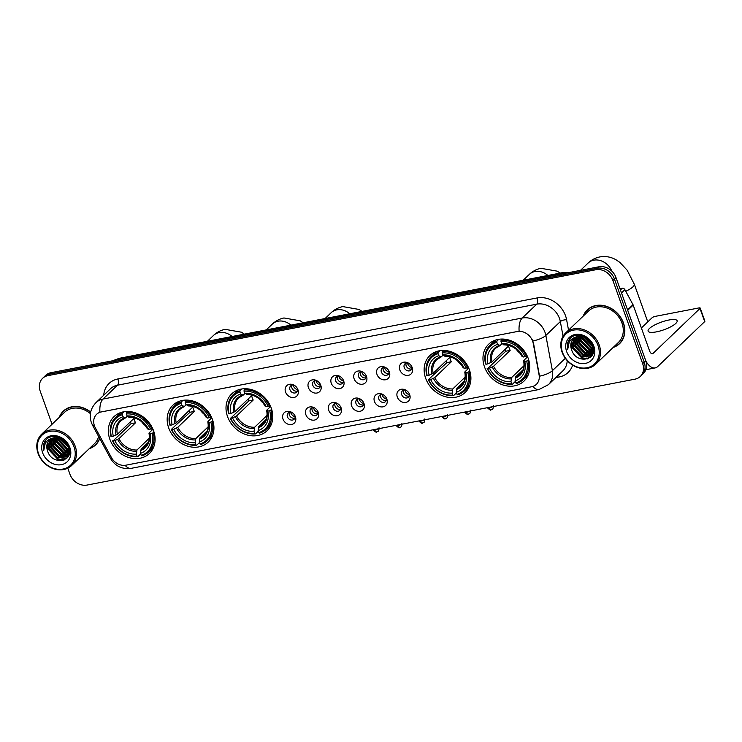 <?xml version="1.0" encoding="UTF-8"?>
<svg xmlns="http://www.w3.org/2000/svg" width="742" height="742" viewBox="0 0 742 742"><rect width="100%" height="100%" fill="white"/><g stroke="black" fill="none" stroke-linecap="round" stroke-linejoin="round"><path stroke-width="1.11" d="M484.489 366.863A25.534 21.24 -133.7 0 0 524.01 381.082A25.534 21.24 -133.7 0 0 528.221 358.414A25.534 21.24 -133.7 0 0 488.7 344.186A25.534 21.24 -133.7 0 0 484.489 366.863M168.684 427.902A25.534 21.24 -133.7 0 0 208.205 442.121A25.534 21.24 -133.7 0 0 212.425 419.453A25.534 21.24 -133.7 0 0 172.905 405.225A25.534 21.24 -133.7 0 0 168.684 427.902M227.525 416.531A25.534 21.24 -133.7 0 0 267.046 430.75A25.534 21.24 -133.7 0 0 271.257 408.081A25.534 21.24 -133.7 0 0 231.736 393.854A25.534 21.24 -133.7 0 0 227.525 416.531M425.648 378.235A25.534 21.24 -133.7 0 0 465.169 392.453A25.534 21.24 -133.7 0 0 469.389 369.785A25.534 21.24 -133.7 0 0 429.868 355.566A25.534 21.24 -133.7 0 0 425.648 378.235M109.853 439.273A25.534 21.24 -133.7 0 0 149.374 453.492A25.534 21.24 -133.7 0 0 153.585 430.824A25.534 21.24 -133.7 0 0 114.064 416.605A25.534 21.24 -133.7 0 0 109.853 439.273M295.409 416.744A7.225 6.01 46.3 0 1 291.569 424.507A7.225 6.01 46.3 0 1 283.027 419.137A7.225 6.01 46.3 0 1 284.307 412.635A7.225 6.01 46.3 0 1 290.938 411.921A7.225 6.01 46.3 0 1 295.307 416.485A7.225 6.01 46.3 0 1 295.409 416.744M291.634 412.274A4.331 3.608 -133.7 0 0 288.146 412.96A4.331 3.608 -133.7 0 0 287.432 416.809A4.331 3.608 -133.7 0 0 294.147 419.23A4.331 3.608 -133.7 0 0 294.982 415.78M318.262 412.329A7.225 6.01 46.3 0 1 314.423 420.093A7.225 6.01 46.3 0 1 305.88 414.722A7.225 6.01 46.3 0 1 307.169 408.221A7.225 6.01 46.3 0 1 313.801 407.506A7.225 6.01 46.3 0 1 318.16 412.07A7.225 6.01 46.3 0 1 318.262 412.329M314.487 407.859A4.331 3.608 -133.7 0 0 311.009 408.545A4.331 3.608 -133.7 0 0 310.295 412.394A4.331 3.608 -133.7 0 0 317.001 414.806A4.331 3.608 -133.7 0 0 317.845 411.365M341.116 407.915A7.225 6.01 46.3 0 1 337.285 415.668A7.225 6.01 46.3 0 1 328.743 410.307A7.225 6.01 46.3 0 1 330.023 403.806A7.225 6.01 46.3 0 1 336.655 403.091A7.225 6.01 46.3 0 1 341.023 407.646A7.225 6.01 46.3 0 1 341.116 407.915M337.35 403.444A4.331 3.608 -133.7 0 0 333.863 404.13A4.331 3.608 -133.7 0 0 333.149 407.979A4.331 3.608 -133.7 0 0 339.864 410.391A4.331 3.608 -133.7 0 0 340.699 406.941M363.979 403.49A7.225 6.01 46.3 0 1 360.139 411.253A7.225 6.01 46.3 0 1 351.597 405.883A7.225 6.01 46.3 0 1 352.877 399.382A7.225 6.01 46.3 0 1 359.518 398.667A7.225 6.01 46.3 0 1 363.877 403.231A7.225 6.01 46.3 0 1 363.979 403.49M360.204 399.02A4.331 3.608 -133.7 0 0 356.726 399.706A4.331 3.608 -133.7 0 0 356.002 403.555A4.331 3.608 -133.7 0 0 362.717 405.976A4.331 3.608 -133.7 0 0 363.561 402.526M386.832 399.075A7.225 6.01 46.3 0 1 382.993 406.839A7.225 6.01 46.3 0 1 374.46 401.468A7.225 6.01 46.3 0 1 375.74 394.967A7.225 6.01 46.3 0 1 382.371 394.252A7.225 6.01 46.3 0 1 386.74 398.816A7.225 6.01 46.3 0 1 386.832 399.075M383.058 394.605A4.331 3.608 -133.7 0 0 379.579 395.291A4.331 3.608 -133.7 0 0 378.865 399.14A4.331 3.608 -133.7 0 0 385.571 401.552A4.331 3.608 -133.7 0 0 386.415 398.111M409.695 394.661A7.225 6.01 46.3 0 1 405.855 402.414A7.225 6.01 46.3 0 1 397.313 397.053A7.225 6.01 46.3 0 1 398.593 390.552A7.225 6.01 46.3 0 1 405.234 389.838A7.225 6.01 46.3 0 1 409.593 394.392A7.225 6.01 46.3 0 1 409.695 394.661M405.92 390.19A4.331 3.608 -133.7 0 0 402.433 390.876A4.331 3.608 -133.7 0 0 401.719 394.725A4.331 3.608 -133.7 0 0 408.434 397.137A4.331 3.608 -133.7 0 0 409.269 393.687M297.932 389.68A7.225 6.01 46.3 0 1 294.092 397.443A7.225 6.01 46.3 0 1 285.559 392.073A7.225 6.01 46.3 0 1 286.839 385.571A7.225 6.01 46.3 0 1 293.47 384.857A7.225 6.01 46.3 0 1 297.83 389.411A7.225 6.01 46.3 0 1 297.932 389.68M294.157 385.209A4.331 3.608 -133.7 0 0 290.678 385.896A4.331 3.608 -133.7 0 0 289.964 389.745A4.331 3.608 -133.7 0 0 296.67 392.156A4.331 3.608 -133.7 0 0 297.514 388.706M320.785 385.256A7.225 6.01 46.3 0 1 316.955 393.019A7.225 6.01 46.3 0 1 308.412 387.649A7.225 6.01 46.3 0 1 309.692 381.156A7.225 6.01 46.3 0 1 316.324 380.433A7.225 6.01 46.3 0 1 320.692 384.996A7.225 6.01 46.3 0 1 320.785 385.256M317.019 380.785A4.331 3.608 -133.7 0 0 313.532 381.471A4.331 3.608 -133.7 0 0 312.818 385.33A4.331 3.608 -133.7 0 0 319.533 387.741A4.331 3.608 -133.7 0 0 320.368 384.291M343.648 380.841A7.225 6.01 46.3 0 1 339.808 388.604A7.225 6.01 46.3 0 1 331.266 383.234A7.225 6.01 46.3 0 1 332.555 376.732A7.225 6.01 46.3 0 1 339.187 376.018A7.225 6.01 46.3 0 1 343.546 380.581A7.225 6.01 46.3 0 1 343.648 380.841M339.873 376.37A4.331 3.608 -133.7 0 0 336.395 377.057A4.331 3.608 -133.7 0 0 335.681 380.906A4.331 3.608 -133.7 0 0 342.387 383.326A4.331 3.608 -133.7 0 0 343.231 379.876M366.502 376.426A7.225 6.01 46.3 0 1 362.671 384.189A7.225 6.01 46.3 0 1 354.129 378.819A7.225 6.01 46.3 0 1 355.409 372.317A7.225 6.01 46.3 0 1 362.04 371.603A7.225 6.01 46.3 0 1 366.409 376.157A7.225 6.01 46.3 0 1 366.502 376.426M362.736 371.955A4.331 3.608 -133.7 0 0 359.249 372.642A4.331 3.608 -133.7 0 0 358.534 376.491A4.331 3.608 -133.7 0 0 365.25 378.902A4.331 3.608 -133.7 0 0 366.084 375.452M389.365 372.002A7.225 6.01 46.3 0 1 385.525 379.765A7.225 6.01 46.3 0 1 376.982 374.395A7.225 6.01 46.3 0 1 378.262 367.902A7.225 6.01 46.3 0 1 384.903 367.179A7.225 6.01 46.3 0 1 389.262 371.742A7.225 6.01 46.3 0 1 389.365 372.002M385.59 367.531A4.331 3.608 -133.7 0 0 382.111 368.217A4.331 3.608 -133.7 0 0 381.388 372.076A4.331 3.608 -133.7 0 0 388.103 374.487A4.331 3.608 -133.7 0 0 388.938 371.037M412.218 367.587A7.225 6.01 46.3 0 1 408.378 375.35A7.225 6.01 46.3 0 1 399.845 369.98A7.225 6.01 46.3 0 1 401.125 363.478A7.225 6.01 46.3 0 1 407.757 362.764A7.225 6.01 46.3 0 1 412.116 367.327A7.225 6.01 46.3 0 1 412.218 367.587M408.443 363.116A4.331 3.608 -133.7 0 0 404.965 363.803A4.331 3.608 -133.7 0 0 404.251 367.652A4.331 3.608 -133.7 0 0 410.957 370.072A4.331 3.608 -133.7 0 0 411.801 366.622M294.899 418.08A4.331 3.608 46.3 0 1 289.361 414.963A4.331 3.608 46.3 0 1 289.324 412.264M317.752 413.665A4.331 3.608 46.3 0 1 312.224 410.549A4.331 3.608 46.3 0 1 312.187 407.84M340.615 409.241A4.331 3.608 46.3 0 1 335.078 406.134A4.331 3.608 46.3 0 1 335.041 403.425M363.469 404.826A4.331 3.608 46.3 0 1 357.941 401.71A4.331 3.608 46.3 0 1 357.904 399.01M386.332 400.411A4.331 3.608 46.3 0 1 380.794 397.295A4.331 3.608 46.3 0 1 380.757 394.586M409.185 395.987A4.331 3.608 46.3 0 1 403.657 392.88A4.331 3.608 46.3 0 1 403.62 390.171M297.421 391.015A4.331 3.608 46.3 0 1 291.894 387.899A4.331 3.608 46.3 0 1 291.856 385.191M320.284 386.591A4.331 3.608 46.3 0 1 314.747 383.475A4.331 3.608 46.3 0 1 314.71 380.776M343.138 382.176A4.331 3.608 46.3 0 1 337.61 379.06A4.331 3.608 46.3 0 1 337.573 376.352M366.001 377.761A4.331 3.608 46.3 0 1 360.464 374.645A4.331 3.608 46.3 0 1 360.427 371.937M388.854 373.337A4.331 3.608 46.3 0 1 383.326 370.221A4.331 3.608 46.3 0 1 383.289 367.522M411.717 368.922A4.331 3.608 46.3 0 1 406.18 365.806A4.331 3.608 46.3 0 1 406.143 363.098M95.366 427.893A13.004 10.824 46.3 0 1 94.466 425.871A13.004 10.824 46.3 0 1 96.608 414.314A13.004 10.824 46.3 0 1 101.376 411.893L517.267 331.516A13.004 10.824 46.3 0 1 533.201 343.258L539.082 374.886A13.004 10.824 46.3 0 1 536.373 384.347A13.004 10.824 46.3 0 1 531.606 386.767L125.899 465.188A13.004 10.824 46.3 0 1 111.43 457.545L95.366 427.893M89.188 448.715A23.364 19.44 -133.7 0 0 95.597 444.922A23.364 19.44 -133.7 0 0 99.725 438.531M94.883 445.256A23.364 19.44 -133.7 0 0 96.339 444.161M613.189 347.442A23.364 19.44 -133.7 0 0 619.589 343.648A23.364 19.44 -133.7 0 0 623.447 322.9A23.364 19.44 -133.7 0 0 587.284 309.887A23.364 19.44 -133.7 0 0 583.203 316.12M618.874 343.973A23.364 19.44 -133.7 0 0 620.34 342.878M94.41 425.713A16.862 2.922 -28.4 0 1 92.592 425.361L91.377 422.634C88.966 415.121 90.505 408.452 95.987 402.637A19.273 16.036 46.3 0 1 103.045 399.048A16.862 8.245 79.1 0 0 99.929 412.2L519.122 331.173A16.862 8.245 -100.9 0 1 522.238 318.021A19.273 16.036 46.3 0 1 545.008 332.342A19.273 16.036 46.3 0 1 545.852 335.43L552.4 370.666A19.273 16.036 46.3 0 1 548.384 384.69L562.863 370.833A19.273 16.036 -133.7 0 0 567.185 360.584M67.791 468.193L69.989 474.333A14.45 12.02 -133.7 0 0 87.064 485.064L634.985 379.162A14.45 12.02 -133.7 0 0 640.281 376.472L643.37 373.514A14.45 12.02 -133.7 0 0 645.753 360.686L615.981 277.527L614.432 279.001A14.45 12.02 -133.7 0 0 597.356 268.261L49.426 374.163A14.45 12.02 -133.7 0 0 44.14 376.853A14.45 12.02 -133.7 0 1 49.426 374.163L597.356 268.261A14.45 12.02 -133.7 0 1 614.432 279.001L644.214 362.161L614.432 279.001L612.892 280.476A14.45 12.02 -133.7 0 0 595.807 269.745L47.887 375.647A14.45 12.02 -133.7 0 0 42.591 378.337A14.45 12.02 -133.7 0 0 40.207 391.164L52.051 424.248M641.821 374.998A14.45 12.02 -133.7 0 0 644.214 362.161A14.45 12.02 -133.7 0 1 641.821 374.998M532.042 339.298L533.479 342.999L539.527 376.194A16.862 5.788 -10.5 0 0 552.4 370.666L565.33 358.293M90.691 412.051A23.364 19.44 -133.7 0 0 63.283 411.161A23.364 19.44 -133.7 0 0 59.212 417.394M640.281 376.472A14.45 12.02 -133.7 0 0 642.665 363.645L612.892 280.476M588.072 309.173A23.364 19.44 -133.7 0 0 586.922 310.583M64.081 410.447A23.364 19.44 -133.7 0 0 62.931 411.866M615.981 277.527A14.45 12.02 -133.7 0 0 598.896 266.786L50.975 372.688A14.45 12.02 -133.7 0 0 45.689 375.378L42.591 378.337M74.005 446.795A20.711 17.233 -133.7 0 0 49.529 431.399A20.711 17.233 -133.7 0 0 38.528 453.65A20.711 17.233 -133.7 0 0 63.005 469.046A20.711 17.233 -133.7 0 0 74.005 446.795M75.22 446.267A21.676 18.04 -133.7 0 0 41.663 434.191A21.676 18.04 -133.7 0 0 38.083 453.436A21.676 18.04 -133.7 0 0 71.64 465.512A21.676 18.04 -133.7 0 0 75.22 446.267M90.413 413.646A21.676 18.04 -133.7 0 0 64.452 412.385L41.663 434.191M65.546 409.361A23.123 19.236 -133.7 0 0 64.999 409.862L63.45 411.337A23.123 19.236 -133.7 0 0 59.62 417.013M90.645 412.274A23.123 19.236 -133.7 0 0 63.45 411.337M66.057 442.176L65.472 441.564M68.83 447.074C65.713 436.648 50.317 432.66 45.16 440.933C43.398 443.725 42.925 446.934 43.741 450.552C43.676 443.354 47.061 439.097 53.906 437.789A12.048 10.017 -133.7 0 0 49.491 440.034A12.048 10.017 -133.7 0 0 47.507 450.728C51.81 466.301 74.821 461.645 68.83 447.074L60.594 438.401M68.524 446.276L61.363 438.726M69.405 449.55L66.836 448.891L58.609 440.099L58.08 437.706M69.331 448.993L67.318 448.428L59.091 439.635L58.646 437.817M69.405 451.47L64.906 450.737L56.68 441.944L56.077 437.548M69.442 451.025L65.389 450.273L57.162 441.49L56.55 437.557M69.099 453.084L62.977 452.583L54.75 443.799L54.37 437.697M69.201 452.703L63.46 452.119L55.233 443.336L54.778 437.641M68.561 454.466L61.048 454.429L52.821 445.645L52.886 438.049M68.718 454.141L61.53 453.974L53.303 445.181L53.238 437.947M68.895 454.809L68.125 455.449M67.847 455.644L59.119 456.284L50.883 447.491L51.578 438.568M68.987 454.688L68.329 455.189M68.041 455.365L59.601 455.82L51.365 447.027L51.894 438.42M69.377 449.216L66.966 456.655L57.18 458.129L48.953 449.337L50.428 439.264M69.368 453.269L66.966 456.655M67.197 456.423L57.663 457.666L49.436 448.882L50.697 439.069M53.906 437.789L59.75 438.105L65.695 441.796M47.507 450.728L49.658 439.876M42.656 452.852A15.897 13.226 -133.7 0 0 61.438 464.668A15.897 13.226 -133.7 0 0 69.878 447.593A15.897 13.226 -133.7 0 0 51.096 435.777A15.897 13.226 -133.7 0 0 42.656 452.852M89.596 448.335A23.123 19.236 -133.7 0 0 95.43 444.755L96.97 443.271A23.123 19.236 -133.7 0 0 97.499 442.742M95.43 444.755A23.123 19.236 -133.7 0 0 99.576 438.253M71.64 465.512L94.429 443.707A21.676 18.04 -133.7 0 0 98.658 436.546M43.741 450.552L45.902 440.015M64.248 459.938L58.126 459.122L48.054 448.502L47.284 444.022M67.04 457.962L64.684 458.166M63.914 458.139L60.056 457.276L49.983 446.656L49.213 442.176M68.31 456.219L67.327 456.311M67.299 456.311L66.613 456.321M65.843 456.284L61.994 455.43L51.912 444.801L51.142 440.321M67.772 454.438L63.923 453.585L53.841 442.955L53.072 438.476M69.229 452.546L65.853 451.73L55.771 441.11L55.056 437.613M69.451 450.394L67.782 449.884L57.709 439.264L57.255 437.604M63.562 460.216L57.885 459.354L47.803 448.734L47.071 444.959M66.817 458.185L64.118 458.389M63.07 458.306L59.814 457.508L49.742 446.888L49 443.113M68.181 456.432L67.086 456.543M67.058 456.543L66.047 456.543M65.008 456.46L61.753 455.662L51.671 445.033L50.929 441.258M66.938 454.614L63.682 453.816L53.6 443.187L52.858 439.412M68.867 452.759L65.611 451.961L55.529 441.342L54.797 437.641M69.451 450.682L67.541 450.116L57.468 439.496L56.967 437.576M69.145 448.14L59.536 438.04M67.541 444.319L63.246 439.765M141.509 421.586A17.827 14.831 -133.7 0 0 145.599 425.852M150.904 428.895A17.827 14.831 -133.7 0 0 152.685 429.47M154.03 432.178L152.036 433.458A22.928 19.079 -133.7 0 1 141.203 455.365L140.479 453.343A20.711 17.233 -133.7 0 0 150.125 433.829L149.188 432.818L152.954 429.219M148.456 442.149L141.082 449.207L140.479 453.343M140.674 453.9L137.771 456.673L137.075 456.163A22.928 19.079 -133.7 0 1 112.969 441.008L114.88 440.646A20.711 17.233 -133.7 0 0 136.352 454.141L136.964 450.004L149.365 438.132M122.235 414.732L122.309 413.48A23.892 19.876 -133.7 0 0 115.585 417.412A23.892 19.876 -133.7 0 0 110.957 436.426L111.402 436.63A22.928 19.079 -133.7 0 1 122.235 414.732L122.959 416.754A20.711 17.233 -133.7 0 0 113.313 436.268L117.366 434.293L133.959 418.414A17.827 14.831 -133.7 0 0 134.608 420.631A17.827 14.831 -133.7 0 0 135.526 422.792L118.933 438.67L114.88 440.646M112.969 441.008L131.167 423.626A22.881 19.042 46.3 0 1 130.406 421.818M141.203 455.365L141.898 455.876A23.892 19.876 -133.7 0 0 148.623 451.943L152.759 447.983A23.892 19.876 -133.7 0 0 153.696 447.009M151.683 428.551A23.892 19.876 -133.7 0 0 126.437 412.682L126.363 413.934A22.928 19.079 -133.7 0 1 150.468 429.08L152.351 427.911M127.698 411.467L126.437 412.682M148.623 451.943A23.892 19.876 -133.7 0 0 153.251 432.929M112.524 440.804A23.892 19.876 -133.7 0 0 137.771 456.673M150.468 429.08L148.558 429.451A20.711 17.233 -133.7 0 0 127.086 415.956L126.363 413.934M150.125 433.829L152.036 433.458M136.352 454.141L137.075 456.163M127.086 415.956L129.6 417.115M128.681 417.115A18.531 15.415 -133.7 0 1 147.547 428.978L147.621 428.44L148.558 429.451M140.637 450.505A18.531 15.415 -133.7 0 0 149.114 433.356L149.188 432.818M120.733 412.561A23.892 19.876 -133.7 0 0 119.712 413.461L115.585 417.412M122.309 413.48L124.146 411.727M113.313 436.268L111.402 436.63M127.327 416.132L125.472 417.913L122.959 416.754M125.472 417.913L124.554 417.913A18.531 15.415 -133.7 0 0 116.077 435.062M131.167 423.626L135.526 422.792M200.349 410.215A17.827 14.831 -133.7 0 0 204.43 414.481M209.745 417.523A17.827 14.831 -133.7 0 0 211.526 418.098M212.871 420.807L210.867 422.087A22.928 19.079 -133.7 0 1 200.034 443.994L199.31 441.972A20.711 17.233 -133.7 0 0 208.956 422.458L208.02 421.447L211.795 417.839M207.287 430.777L199.923 437.836L199.31 441.972M199.515 442.529L196.611 445.302L195.907 444.792A22.928 19.079 -133.7 0 1 171.81 429.637L173.721 429.266A20.711 17.233 -133.7 0 0 195.183 442.77L195.795 438.624L208.196 426.761M181.076 403.351L181.141 402.108A23.892 19.876 -133.7 0 0 174.416 406.041A23.892 19.876 -133.7 0 0 169.797 425.055L170.243 425.259A22.928 19.079 -133.7 0 1 181.076 403.351L181.799 405.382A20.711 17.233 -133.7 0 0 172.153 424.897L176.206 422.921L192.799 407.043A17.827 14.831 -133.7 0 0 193.439 409.25A17.827 14.831 -133.7 0 0 194.367 411.411L177.774 427.299L173.721 429.266M171.81 429.637L171.365 429.433L175.492 425.472L189.998 412.255A22.881 19.042 46.3 0 1 189.238 410.447M200.034 443.994L200.739 444.504A23.892 19.876 -133.7 0 0 207.463 440.572L211.591 436.611A23.892 19.876 -133.7 0 0 212.537 435.637M210.515 417.18A23.892 19.876 -133.7 0 0 185.268 401.311L185.203 402.554A22.928 19.079 -133.7 0 1 209.3 417.709L211.192 416.54M186.539 400.096L185.268 401.311M207.463 440.572A23.892 19.876 -133.7 0 0 212.082 421.558M171.365 429.433A23.892 19.876 -133.7 0 0 196.611 445.302M209.3 417.709L207.389 418.08A20.711 17.233 -133.7 0 0 185.927 404.585L185.203 402.554M208.956 422.458L210.867 422.087M195.183 442.77L195.907 444.792M185.927 404.585L188.431 405.735M187.513 405.744A18.531 15.415 -133.7 0 1 206.378 417.607L206.452 417.069L207.389 418.08M199.468 439.134A18.531 15.415 -133.7 0 0 207.945 421.985L208.02 421.447M179.564 401.19A23.892 19.876 -133.7 0 0 178.553 402.09L174.416 406.041M181.141 402.108L182.977 400.346M172.153 424.897L170.243 425.259M186.168 404.761L184.304 406.533L181.799 405.382M184.304 406.533L183.395 406.542A18.531 15.415 -133.7 0 0 174.908 423.691M189.998 412.255L194.367 411.411M259.181 398.844A17.827 14.831 -133.7 0 0 263.271 403.11M268.576 406.152A17.827 14.831 -133.7 0 0 270.357 406.727M271.702 409.436L269.708 410.716A22.928 19.079 -133.7 0 1 258.875 432.623L258.142 430.601A20.711 17.233 -133.7 0 0 267.797 411.087L266.86 410.076L270.626 406.468M266.128 419.406L258.754 426.455L258.142 430.601M258.346 431.158L255.443 433.931L254.747 433.421A22.928 19.079 -133.7 0 1 230.641 418.265L232.552 417.894A20.711 17.233 -133.7 0 0 254.024 431.399L254.627 427.253L267.037 415.39M239.907 391.98L239.981 390.737A23.892 19.876 -133.7 0 0 233.257 394.67A23.892 19.876 -133.7 0 0 228.629 413.684L229.074 413.888A22.928 19.079 -133.7 0 1 239.907 391.98L240.631 394.011A20.711 17.233 -133.7 0 0 230.985 413.517L235.038 411.55L251.631 395.662A17.827 14.831 -133.7 0 0 252.28 397.879A17.827 14.831 -133.7 0 0 253.198 400.04L236.605 415.928L232.552 417.894M230.641 418.265L248.839 400.884A22.881 19.042 46.3 0 1 248.078 399.075M258.875 432.623L259.57 433.133A23.892 19.876 -133.7 0 0 266.295 429.201L270.431 425.24A23.892 19.876 -133.7 0 0 271.368 424.266M269.355 405.809A23.892 19.876 -133.7 0 0 244.109 389.94L244.035 391.182A22.928 19.079 -133.7 0 1 268.14 406.338L270.023 405.169M245.37 388.725L244.109 389.94M266.295 429.201A23.892 19.876 -133.7 0 0 270.923 410.187M230.196 418.061A23.892 19.876 -133.7 0 0 255.443 433.931M268.14 406.338L266.23 406.709A20.711 17.233 -133.7 0 0 244.758 393.214L244.035 391.182M267.797 411.087L269.708 410.716M254.024 431.399L254.747 433.421M244.758 393.214L247.262 394.364M246.353 394.373A18.531 15.415 -133.7 0 1 265.219 406.236L265.293 405.698L266.23 406.709M258.309 427.763A18.531 15.415 -133.7 0 0 266.786 410.614L266.86 410.076M238.405 389.819A23.892 19.876 -133.7 0 0 237.384 390.719L233.257 394.67M239.981 390.737L241.818 388.975M230.985 413.517L229.074 413.888M244.999 393.39L243.144 395.161L240.631 394.011M243.144 395.161L242.226 395.171A18.531 15.415 -133.7 0 0 233.749 412.32M248.839 400.884L253.198 400.04M457.313 360.547A17.827 14.831 -133.7 0 0 461.394 364.814M466.709 367.856A17.827 14.831 -133.7 0 0 468.49 368.431M469.834 371.139L467.831 372.419A22.928 19.079 -133.7 0 1 456.998 394.327L456.274 392.305A20.711 17.233 -133.7 0 0 465.92 372.79L464.984 371.779L468.749 368.18M464.251 381.11L456.887 388.168L456.274 392.305M456.469 392.861L453.575 395.634L452.87 395.124A22.928 19.079 -133.7 0 1 428.774 379.969L430.675 379.607A20.711 17.233 -133.7 0 0 452.147 393.102L452.759 388.966L465.16 377.094M438.04 353.693L438.105 352.441A23.892 19.876 -133.7 0 0 431.38 356.373A23.892 19.876 -133.7 0 0 426.761 375.387L427.207 375.6A22.928 19.079 -133.7 0 1 438.04 353.693L438.763 355.715A20.711 17.233 -133.7 0 0 429.117 375.229L433.17 373.254L449.763 357.375A17.827 14.831 -133.7 0 0 450.403 359.592A17.827 14.831 -133.7 0 0 451.331 361.753L434.738 377.632L430.675 379.607M428.774 379.969L428.329 379.765L432.456 375.804L446.962 362.597A22.881 19.042 46.3 0 1 446.202 360.779M456.998 394.327L457.703 394.837A23.892 19.876 -133.7 0 0 464.427 390.904L468.554 386.944A23.892 19.876 -133.7 0 0 469.5 385.97M467.479 367.513A23.892 19.876 -133.7 0 0 442.232 351.643L442.158 352.895A22.928 19.079 -133.7 0 1 466.264 368.041L468.156 366.873M443.503 350.428L442.232 351.643M464.427 390.904A23.892 19.876 -133.7 0 0 469.046 371.89M428.329 379.765A23.892 19.876 -133.7 0 0 453.575 395.634M466.264 368.041L464.353 368.412A20.711 17.233 -133.7 0 0 442.891 354.917L442.158 352.895M465.92 372.79L467.831 372.419M452.147 393.102L452.87 395.124M442.891 354.917L445.395 356.077M444.477 356.077A18.531 15.415 -133.7 0 1 463.342 367.939L463.416 367.401L464.353 368.412M456.432 389.467A18.531 15.415 -133.7 0 0 464.909 372.317L464.984 371.779M436.528 351.522A23.892 19.876 -133.7 0 0 435.517 352.422L431.38 356.373M438.105 352.441L439.941 350.688M429.117 375.229L427.207 375.6M443.122 355.093L441.267 356.874L438.763 355.715M441.267 356.874L440.349 356.874A18.531 15.415 -133.7 0 0 431.872 374.024M446.962 362.597L451.331 361.753M516.144 349.176A17.827 14.831 -133.7 0 0 520.225 353.442M525.54 356.485A17.827 14.831 -133.7 0 0 527.321 357.06M528.666 359.768L526.672 361.048A22.928 19.079 -133.7 0 1 515.838 382.955L515.106 380.934A20.711 17.233 -133.7 0 0 524.761 361.419L523.824 360.408L527.59 356.809M523.091 369.739L515.718 376.797L515.106 380.934M515.31 381.49L512.407 384.263L511.711 383.753A22.928 19.079 -133.7 0 1 487.605 368.598L489.516 368.236A20.711 17.233 -133.7 0 0 510.988 381.731L511.59 377.595L523.991 365.723M496.871 342.322L496.945 341.07A23.892 19.876 -133.7 0 0 490.221 345.002A23.892 19.876 -133.7 0 0 485.593 364.016L486.038 364.22A22.928 19.079 -133.7 0 1 496.871 342.322L497.594 344.344A20.711 17.233 -133.7 0 0 487.948 363.858L492.002 361.883L508.595 346.004A17.827 14.831 -133.7 0 0 509.244 348.211A17.827 14.831 -133.7 0 0 510.162 350.382L493.569 366.26L489.516 368.236M487.605 368.598L505.803 351.216A22.881 19.042 46.3 0 1 505.033 349.408M515.838 382.955L516.534 383.466A23.892 19.876 -133.7 0 0 523.258 379.533L527.395 375.573A23.892 19.876 -133.7 0 0 528.332 374.599M526.319 356.141A23.892 19.876 -133.7 0 0 501.073 340.272L500.998 341.524A22.928 19.079 -133.7 0 1 525.104 356.67L526.987 355.501M502.334 339.057L501.073 340.272M523.258 379.533A23.892 19.876 -133.7 0 0 527.887 360.519M487.16 368.394A23.892 19.876 -133.7 0 0 512.407 384.263M525.104 356.67L523.193 357.041A20.711 17.233 -133.7 0 0 501.722 343.546L500.998 341.524M524.761 361.419L526.672 361.048M510.988 381.731L511.711 383.753M501.722 343.546L504.226 344.705M503.317 344.705A18.531 15.415 -133.7 0 1 522.183 356.568L522.257 356.03L523.193 357.041M515.273 378.095A18.531 15.415 -133.7 0 0 523.75 360.946L523.824 360.408M495.368 340.151A23.892 19.876 -133.7 0 0 494.348 341.051L490.221 345.002M496.945 341.07L498.782 339.317M487.948 363.858L486.038 364.22M501.963 343.722L500.108 345.503L497.594 344.344M500.108 345.503L499.19 345.503A18.531 15.415 -133.7 0 0 490.712 362.652M505.803 351.216L510.162 350.382M293.164 385.024A5.296 4.406 -133.7 0 0 293.387 385.84A5.296 4.406 -133.7 0 0 297.644 389.717M316.018 380.609A5.296 4.406 -133.7 0 0 316.24 381.416A5.296 4.406 -133.7 0 0 320.507 385.293M338.881 376.194A5.296 4.406 -133.7 0 0 339.103 377.001A5.296 4.406 -133.7 0 0 343.361 380.878M361.734 371.77A5.296 4.406 -133.7 0 0 361.957 372.586A5.296 4.406 -133.7 0 0 366.223 376.463M384.588 367.355A5.296 4.406 -133.7 0 0 384.81 368.162A5.296 4.406 -133.7 0 0 389.077 372.039M407.451 362.94A5.296 4.406 -133.7 0 0 407.673 363.747A5.296 4.406 -133.7 0 0 411.931 367.624M290.632 412.098A5.296 4.406 -133.7 0 0 290.855 412.904A5.296 4.406 -133.7 0 0 295.121 416.781M313.495 407.683A5.296 4.406 -133.7 0 0 313.718 408.49A5.296 4.406 -133.7 0 0 317.975 412.367M336.349 403.258A5.296 4.406 -133.7 0 0 336.571 404.075A5.296 4.406 -133.7 0 0 340.838 407.952M359.211 398.844A5.296 4.406 -133.7 0 0 359.434 399.65A5.296 4.406 -133.7 0 0 363.691 403.527M382.065 394.429A5.296 4.406 -133.7 0 0 382.288 395.236A5.296 4.406 -133.7 0 0 386.554 399.113M404.919 390.004A5.296 4.406 -133.7 0 0 405.141 390.821A5.296 4.406 -133.7 0 0 409.408 394.698M668.802 320.034A15.415 4.044 -19.7 0 0 654.231 325.228A15.415 4.044 -19.7 0 0 648.109 331.145A15.415 4.044 -19.7 0 0 656.447 331.86A15.415 4.044 -19.7 0 0 671.009 326.675A15.415 4.044 -19.7 0 0 677.14 320.757A15.415 4.044 -19.7 0 0 668.802 320.034M620.433 289.964L622.204 288.276L619.978 288.703M645.892 361.094A19.273 9.423 79.1 0 0 655.158 367.911A19.273 9.423 79.1 0 0 657.764 366.502L704.696 321.592L699.994 308.459L653.071 353.368A4.814 2.356 -100.9 0 1 652.413 353.721A4.814 2.356 -100.9 0 1 649.565 350.845L633.186 305.073L627.713 310.304M699.994 308.459A2.412 0.631 -19.7 0 0 700.198 308.051L704.9 321.184A2.412 0.631 160.3 0 1 704.696 321.592M700.198 308.051A2.412 0.631 -19.7 0 0 698.899 307.939L655.158 316.389A2.412 0.631 -19.7 0 0 652.135 317.715L641.385 327.992M622.204 288.276A2.412 2.003 46.3 0 1 624.885 289.686L633.019 304.702A2.412 2.003 46.3 0 1 633.186 305.073M598.006 345.512A20.711 17.233 -133.7 0 0 573.52 330.125A20.711 17.233 -133.7 0 0 562.519 352.376A20.711 17.233 -133.7 0 0 586.996 367.763A20.711 17.233 -133.7 0 0 598.006 345.512M599.211 344.984A21.676 18.04 -133.7 0 0 565.654 332.908A21.676 18.04 -133.7 0 0 562.084 352.162A21.676 18.04 -133.7 0 0 595.631 364.239A21.676 18.04 -133.7 0 0 599.211 344.984M595.631 364.239L618.42 342.424A21.676 18.04 -133.7 0 0 622 323.178A21.676 18.04 -133.7 0 0 588.443 311.102L565.654 332.908M589.538 308.078A23.123 19.236 -133.7 0 0 588.99 308.579L587.441 310.063A23.123 19.236 -133.7 0 0 583.611 315.73M613.588 347.052A23.123 19.236 -133.7 0 0 619.422 343.472A23.123 19.236 -133.7 0 0 623.243 322.937A23.123 19.236 -133.7 0 0 587.441 310.063M590.048 340.893L589.463 340.29M592.812 345.781L584.585 337.118M592.515 344.993L585.364 337.452M593.405 348.267L590.836 347.608L582.6 338.825L582.071 336.432M593.331 347.72L591.318 347.145L583.082 338.361L582.637 336.543M593.396 350.196L588.898 349.454L580.671 340.671L580.077 336.274M593.433 349.751L589.38 349L581.153 340.207L580.541 336.284M593.09 351.81L586.968 351.309L578.741 342.516L578.37 336.423M593.192 351.43L587.451 350.845L579.224 342.053L578.769 336.358M592.561 353.183L585.039 353.155L576.812 344.362L576.877 336.766M592.71 352.858L585.521 352.691L577.295 343.908L577.23 336.664M592.969 353.442L592.116 354.175M591.838 354.37L583.11 355.001L574.883 346.217L575.569 337.295M592.988 353.415L592.32 353.906M592.033 354.092L583.592 354.537L575.365 345.753L575.885 337.146M593.368 347.933L590.957 355.372L581.181 356.846L572.945 348.063L574.419 337.981M593.359 351.996L590.957 355.381M591.188 355.14L581.663 356.392L573.427 347.599L574.698 337.796M571.498 349.445C575.801 365.018 598.813 360.371 592.821 345.8C589.704 335.375 574.308 331.377 569.151 339.66C567.389 342.452 566.916 345.661 567.732 349.278C567.667 342.071 571.062 337.823 577.897 336.516A12.048 10.017 -133.7 0 0 573.492 338.751A12.048 10.017 -133.7 0 0 571.498 349.445L573.649 338.602M577.897 336.516L583.741 336.831L589.695 340.513M566.647 351.578A15.897 13.226 -133.7 0 0 585.429 363.385A15.897 13.226 -133.7 0 0 593.878 346.31A15.897 13.226 -133.7 0 0 575.087 334.503A15.897 13.226 -133.7 0 0 566.647 351.578M619.422 343.472L620.971 341.997A23.123 19.236 -133.7 0 0 621.49 341.468M567.732 349.278L569.893 338.732M588.248 358.664L582.127 357.848L572.045 347.219L571.275 342.739M591.031 356.679L588.675 356.893M587.905 356.856L584.056 356.002L573.974 345.373L573.204 340.893M592.302 354.945L591.318 355.028M591.3 355.028L590.604 355.038M589.844 355.01L585.985 354.147L575.903 343.527L575.133 339.048M591.773 353.164L587.914 352.302L577.832 341.682L577.072 337.202M593.229 351.272L589.844 350.456L579.771 339.827L579.048 336.33M593.442 349.12L591.782 348.61L581.7 337.981L581.246 336.321M587.553 358.933L581.876 358.08L571.804 347.451L571.062 343.676M590.808 356.911L588.109 357.115M587.07 357.032L583.815 356.234L573.733 345.605L572.991 341.83M592.181 355.158L591.077 355.26M591.049 355.26L590.038 355.26M589 355.177L585.744 354.379L575.662 343.759L574.92 339.984M590.929 353.331L587.673 352.533L577.591 341.914L576.859 338.139M592.858 351.485L589.602 350.688L579.53 340.059L578.788 336.358M593.442 349.408L591.541 348.833L581.459 338.213L580.958 336.302M593.136 346.866L583.527 336.766M591.541 343.045L587.237 338.491M103.722 395.236A24.087 20.043 46.3 0 1 117.895 378.958L537.087 297.941A4.814 2.356 -100.9 0 1 536.726 304.164L117.533 385.191A19.273 16.036 -133.7 0 0 110.475 388.771L95.987 402.637M537.087 297.941A24.087 20.043 46.3 0 1 565.552 315.832A24.087 20.043 46.3 0 1 566.6 319.7L568.539 330.153M532.877 340.977A16.862 5.788 -10.5 0 0 545.852 335.43L560.331 321.574A19.273 16.036 -133.7 0 0 559.496 318.485A19.273 16.036 -133.7 0 0 536.726 304.164L522.238 318.021L103.045 399.048L117.533 385.191A4.814 2.356 -100.9 0 0 117.895 378.958M532.904 386.434A16.862 8.245 79.1 0 0 539.044 389.513L548.384 384.69M539.044 389.513L131.195 468.341A16.862 8.245 -100.9 0 1 125.101 465.308M131.195 468.341C122.059 469.482 115.158 466.161 110.493 458.398A16.862 2.922 -28.4 0 0 112.172 458.769M572.639 365.12A24.087 20.043 46.3 0 1 559.31 376.945L555.758 377.632M595.807 269.745L598.896 266.786M47.887 375.647L50.975 372.688M642.665 363.645L645.753 360.686M563.057 336.209L560.331 321.574A4.814 1.651 169.5 0 1 566.6 319.7M558.364 375.137A4.814 2.356 -100.9 0 1 559.31 376.945M566.48 273.047A19.273 16.036 -133.7 0 0 561.703 273.251L117.755 359.063A19.273 16.036 -133.7 0 0 113.461 360.612M116.809 359.963L117.755 359.063A9.637 4.712 -100.9 0 1 119.063 358.358L563.011 272.546A9.637 4.712 -100.9 0 0 561.703 273.251L560.767 274.16M207.408 341.283L213.483 335.458A15.415 12.827 46.3 0 1 219.131 332.592A15.415 12.827 46.3 0 1 232.116 336.506M141.082 449.207A17.827 14.831 -133.7 0 0 145.599 446.434C148.901 443.215 150.032 438.81 148.975 433.207M118.933 438.67A17.827 14.831 -133.7 0 0 136.964 450.004M117.644 439.44A18.531 15.415 -133.7 0 0 136.509 451.303M124.981 418.089A17.827 14.831 -133.7 0 0 120.955 420.677A17.827 14.831 -133.7 0 0 117.366 434.293M266.239 329.912L272.323 324.087A15.415 12.827 46.3 0 1 277.962 321.221A15.415 12.827 46.3 0 1 290.957 325.135M199.923 437.836A17.827 14.831 -133.7 0 0 204.44 435.062C207.741 431.844 208.864 427.429 207.816 421.836M177.774 427.299A17.827 14.831 -133.7 0 0 195.795 438.624M176.475 428.069A18.531 15.415 -133.7 0 0 195.341 439.932M183.821 406.718A17.827 14.831 -133.7 0 0 179.787 409.306A17.827 14.831 -133.7 0 0 176.206 422.921M325.079 318.531L331.155 312.716A15.415 12.827 46.3 0 1 336.803 309.85A15.415 12.827 46.3 0 1 349.788 313.755M258.754 426.455A17.827 14.831 -133.7 0 0 263.271 423.691C266.573 420.473 267.704 416.058 266.647 410.465M236.605 415.928A17.827 14.831 -133.7 0 0 254.627 427.253M235.316 416.698A18.531 15.415 -133.7 0 0 254.181 428.561M242.653 395.347A17.827 14.831 -133.7 0 0 238.627 397.935A17.827 14.831 -133.7 0 0 235.038 411.55M523.203 280.244L529.287 274.419A15.415 12.827 46.3 0 1 534.926 271.553A15.415 12.827 46.3 0 1 547.911 275.467M456.887 388.168A17.827 14.831 -133.7 0 0 461.403 385.395C464.705 382.176 465.828 377.771 464.78 372.178M434.738 377.632A17.827 14.831 -133.7 0 0 452.759 388.966M433.439 378.401A18.531 15.415 -133.7 0 0 452.305 390.264M440.785 357.05A17.827 14.831 -133.7 0 0 436.75 359.638A17.827 14.831 -133.7 0 0 433.17 373.254M580.504 270.338L588.118 263.048A15.415 12.827 46.3 0 1 593.767 260.182A15.415 12.827 46.3 0 1 611.77 271.09M588.118 263.048C591.402 259.895 595.288 257.854 599.768 256.936C605.537 255.944 610.954 256.899 616.018 259.783L619.932 262.436L627.129 270.162L634.28 284.167A15.415 4.044 160.3 0 1 625.747 291.281M515.718 376.797A17.827 14.831 -133.7 0 0 520.235 374.024C523.537 370.805 524.668 366.39 523.611 360.798M493.569 366.26A17.827 14.831 -133.7 0 0 511.59 377.595M492.28 367.03A18.531 15.415 -133.7 0 0 511.145 378.893M499.616 345.679A17.827 14.831 -133.7 0 0 495.591 348.267A17.827 14.831 -133.7 0 0 492.002 361.883M374.831 430.035A3.135 0.825 160.3 0 1 373.143 429.887C375.508 432.067 376.686 432.744 376.686 431.909A3.135 1.53 -100.9 0 1 374.831 430.035A3.135 0.825 160.3 0 0 378.077 428.82M377.103 431.677A3.135 1.53 -100.9 0 1 376.686 431.909C377.502 431.111 378.977 432.605 379.032 427.782M397.693 425.62A3.135 0.825 160.3 0 1 395.996 425.472C398.361 427.652 399.539 428.32 399.539 427.494A3.135 1.53 -100.9 0 1 397.693 425.62A3.135 0.825 160.3 0 0 400.93 424.405M399.966 427.262A3.135 1.53 -100.9 0 1 399.539 427.494C400.355 426.696 401.83 428.19 401.895 423.357M420.547 421.196A3.135 0.825 160.3 0 1 418.85 421.057C421.215 423.228 422.402 423.905 422.393 423.07A3.135 1.53 -100.9 0 1 420.547 421.196A3.135 0.825 160.3 0 0 423.793 419.981M422.819 422.847A3.135 1.53 -100.9 0 1 422.393 423.07C423.218 422.281 424.693 423.775 424.749 418.942M443.401 416.781A3.135 0.825 160.3 0 1 441.713 416.633C444.078 418.813 445.256 419.49 445.256 418.655A3.135 1.53 -100.9 0 1 443.401 416.781A3.135 0.825 160.3 0 0 446.647 415.566M445.682 418.423A3.135 1.53 -100.9 0 1 445.256 418.655C446.072 417.857 447.547 419.351 447.612 414.528M466.264 412.367A3.135 0.825 160.3 0 1 464.566 412.218C466.931 414.398 468.119 415.066 468.109 414.24A3.135 1.53 -100.9 0 1 466.264 412.367A3.135 0.825 160.3 0 0 469.51 411.151M468.536 414.008A3.135 1.53 -100.9 0 1 468.109 414.24C468.935 413.442 470.4 414.936 470.465 410.103M489.117 407.942A3.135 0.825 160.3 0 1 487.429 407.803C489.794 409.974 490.972 410.651 490.972 409.816A3.135 1.53 -100.9 0 1 489.117 407.942A3.135 0.825 160.3 0 0 492.363 406.727M491.389 409.593A3.135 1.53 -100.9 0 1 490.972 409.816C491.788 409.027 493.263 410.521 493.328 405.688M653.071 353.368L651.68 353.637M627.574 309.906L633.019 304.702M624.885 289.686L621.499 292.932M92.592 425.361L110.493 458.398M113.248 360.649L119.063 358.358M569.42 272.481L563.011 272.546M213.483 335.458C216.766 332.305 220.652 330.264 225.132 329.346L241.382 332.193L244.368 334.132M147.426 428.876C143.03 421.215 136.945 417.356 129.191 417.292M120.955 420.677L125.231 418.061M272.323 324.087C275.607 320.934 279.484 318.893 283.973 317.975L300.213 320.822L303.209 322.761M206.257 417.505C201.861 409.844 195.786 405.985 188.023 405.92M179.787 409.306L184.062 406.69M331.155 312.716C334.438 309.562 338.324 307.522 342.804 306.594L359.054 309.451L362.04 311.39M265.098 406.124C260.702 398.473 254.617 394.614 246.863 394.549M238.627 397.935L242.903 395.319M529.287 274.419C532.571 271.266 536.447 269.225 540.937 268.307L557.177 271.155L560.164 273.093M463.221 367.837C458.825 360.185 452.75 356.327 444.987 356.262M436.75 359.638L441.026 357.023M634.28 284.167L647.785 321.87M522.062 356.466C517.666 348.805 511.581 344.947 503.827 344.882M495.591 348.267L499.867 345.651M655.158 367.911L645.874 369.711"/></g></svg>
